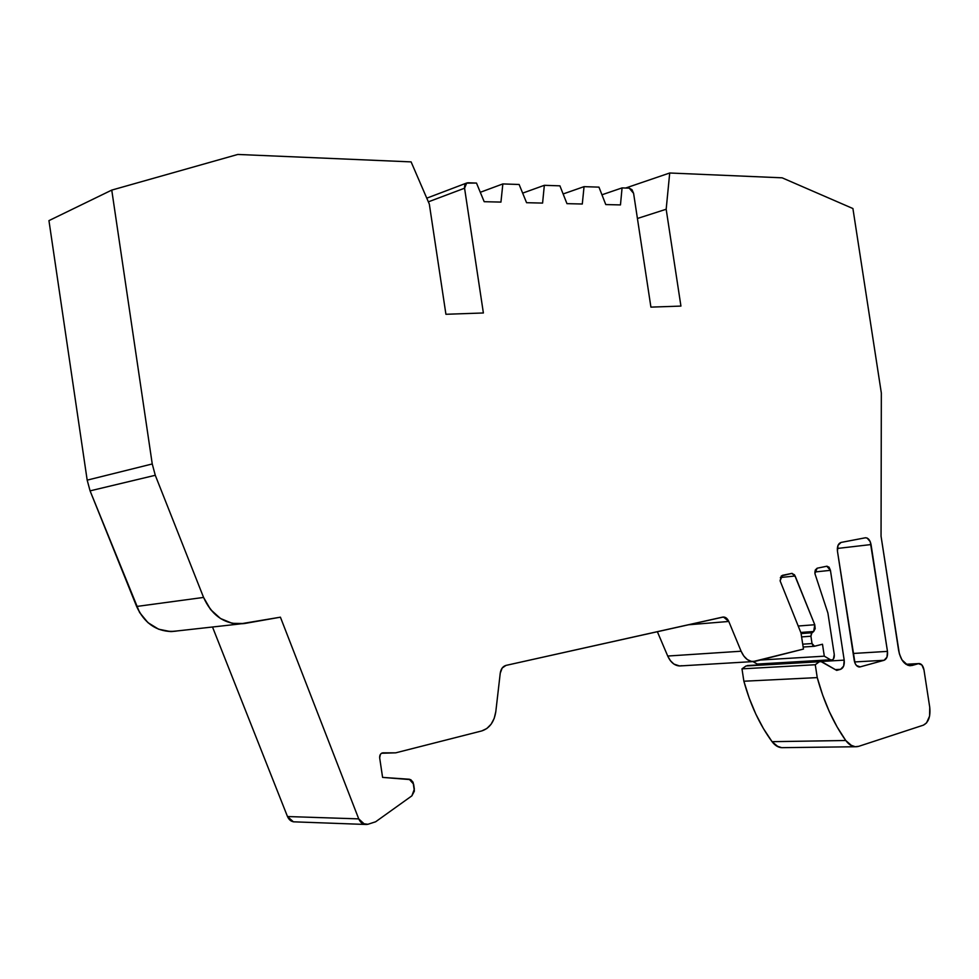 <?xml version="1.0" encoding="UTF-8"?>
<svg xmlns="http://www.w3.org/2000/svg" width="979" height="979" viewBox="0 0 979 979"><rect width="100%" height="100%" fill="white"/><g stroke="black" fill="none" stroke-linecap="round" stroke-linejoin="round"><path stroke-width="1.47" d="M752.9 661.584L757.293 664.056L752.9 661.584L757.293 664.056L832.064 660.03L833.423 659.014L834.267 654.51L827.904 613.038L814.907 573.572L827.904 613.038L814.907 573.572L817.147 568.212L827.071 566.192L830.437 570.341L814.834 571.981M657.35 631.675L667.715 656.04L741.115 651.219L728.78 621.457L726.149 617.908L722.722 617.1L505.996 665.402L502.166 668.033L500.245 673.185L495.815 711.586C494.224 721.915 489.524 728.376 481.705 730.946L486.82 728.523L491.115 724.203L494.211 718.378L495.815 711.586L500.245 673.185C500.905 668.926 502.827 666.332 505.996 665.402L723.493 617.003L728.78 621.457L741.115 651.219L667.715 656.04L657.35 631.675L667.715 656.04L741.115 651.219C744.713 658.965 749.461 662.33 755.36 661.314L803.465 649.065L753.059 661.584C748.042 661.229 744.052 657.778 741.115 651.219L743.856 656.089L747.369 659.589L751.321 661.376L755.36 661.314L803.465 649.065L800.993 632.96L803.465 649.065L800.993 632.96L780.104 580.828L800.993 632.96L780.104 580.828L782.454 575.322L792.097 573.376L795.144 575.995L780.349 577.524M152.247 463.96L111.753 190.097L48.95 220.63L87.18 480.138L152.247 463.96L87.18 480.138L90.08 490.858L155.282 475.28L152.247 463.96L111.753 190.097L237.799 154.449L411.107 161.89L237.799 154.449L111.753 190.097L48.95 220.63L87.18 480.138L90.08 490.858L136.632 606.466L203.571 597.423L155.282 475.28L152.247 463.96L87.18 480.138L90.08 490.858L155.282 475.28L152.247 463.96L111.753 190.097L237.799 154.449L411.107 161.89L429.328 204.097L445.922 314.283L483.381 312.974L464.572 188.213L428.361 201.845L464.572 188.213L466.702 183.012L476.479 183.061L484.189 201.698L500.942 202.09L502.851 183.93L480.297 192.288L502.851 183.93L519.127 184.48L526.567 202.702L542.586 203.081L544.336 185.312L522.664 193.12L544.336 185.312L559.915 185.839L566.976 203.656L582.297 204.011L584.047 186.646L563.133 193.964L584.047 186.646L598.964 187.136L605.781 204.574L620.466 204.917L622.069 187.907L601.95 194.784L622.069 187.907L629.252 188.152L633.597 193.352L650.913 307.125L680.931 306.084L666.173 209.249L669.709 173.002L782.135 177.823L852.917 208.539L881.333 392.995L881.051 536.235L898.6 650.289C900.509 659.76 904.363 664.912 910.176 665.72L918.461 663.664L906.028 664.325L919.244 663.554C921.631 663.897 923.209 666.014 923.98 669.905L929.744 707.34C930.637 716.579 928.508 722.526 923.356 725.17L858.803 746.304L855.254 746.744L850.225 744.946L845.758 740.503L772.064 741.678L776.518 745.949L781.707 747.687L778.256 746.867L772.064 741.678C775.319 745.961 779.027 747.956 783.163 747.662M831.55 660.103L830.498 659.785C833.129 660.458 834.377 658.708 834.267 654.51L827.904 613.038L834.267 654.51C834.5 657.839 833.594 659.699 831.55 660.103L757.293 664.056L830.498 659.785L824.306 656.175L760.414 660.03L824.306 656.175L822.482 644.231L814.198 646.299L812.032 643.558L802.719 644.182L812.032 643.558L810.918 636.228L801.593 636.901L810.918 636.228L811.921 632.777L801.091 633.56L811.921 632.777L813.684 631.504L800.785 632.458M741.115 651.219L728.78 621.457C727.275 618.19 725.255 616.746 722.722 617.1L505.996 665.402C502.827 666.332 500.905 668.926 500.245 673.185L495.815 711.586C494.224 721.915 489.524 728.376 481.705 730.946L395.7 752.839L382.96 752.851C380.647 753.243 379.546 754.907 379.668 757.844L382.593 777.399L409.479 779.247L413.603 784.118L414.35 789.123L411.878 795.841L375.63 821.785L367.92 824.281L364.763 824.428L358.742 818.885L287.483 816.535L293.382 821.809L295.377 821.883C291.803 822.079 289.172 820.292 287.483 816.535L291.204 821.002L293.773 821.87M741.984 668.853L743.869 681.225L817.245 677.603L822.703 695.188L829.348 711.696L837.082 726.883L845.758 740.503C833.398 723.053 823.902 702.078 817.245 677.603L815.274 664.741L741.984 668.853L743.869 681.225L817.245 677.603L815.274 664.741L741.984 668.853L743.869 681.225L817.245 677.603L815.274 664.741L819.288 661.755L821.626 661.633L820.426 661.327L746.022 665.977L741.984 668.853L746.022 665.977L741.984 668.853L815.274 664.741L819.288 661.755L746.022 665.977L820.561 661.327L836.702 670.395L840.582 669.33L835.344 669.612M909.173 665.634L918.461 663.664L906.028 664.325M728.78 621.457L688.053 624.822M667.715 656.04C670.603 662.342 674.568 665.647 679.597 665.965L673.907 664.068L670.419 660.715L667.715 656.04C671.264 663.481 675.987 666.699 681.898 665.708M798.179 626.022L814.761 624.737L798.179 626.022L814.761 624.737L813.684 631.504L815.189 628.628L814.761 624.737L794.495 574.795L791.791 573.413L781.328 575.933L780.104 580.828L782.454 575.322L791.791 573.413L795.144 575.995L814.761 624.737L813.684 631.504L811.395 633.352L810.918 636.228L801.593 636.901M821.259 661.461L844.204 660.14C844.644 664.986 843.445 668.045 840.582 669.33L843.653 666.087L844.204 660.14L830.437 570.341L829.066 567.184L826.79 566.229L817.147 568.212L815.262 570.035L814.907 573.572L817.147 568.212L826.79 566.229L830.437 570.341L844.204 660.14C844.644 664.986 843.445 668.045 840.582 669.33L836.702 670.395L840.582 669.33M858.864 666.956L859.293 666.993C856.723 666.638 855.034 664.435 854.214 660.372L837.449 551.165C837.021 546.368 838.22 543.467 841.047 542.439L865.595 537.752C868.324 537.961 870.147 540.224 871.041 544.557L837.326 548.46L871.041 544.557L887.476 651.378C887.916 656.089 886.778 659.063 884.086 660.287L854.557 661.951L884.086 660.287L860.149 666.883L856.454 665.524L855.034 663.26L837.449 551.165L838.012 545.376L841.047 542.439L865.252 537.801L867.113 538.046L870.245 541.693L887.476 651.378L886.974 657.154L884.086 660.287L860.149 666.883C857.212 667.201 855.23 665.035 854.214 660.372L837.449 551.165C837.021 546.368 838.22 543.467 841.047 542.439L865.252 537.801C868.128 537.728 870.062 539.98 871.041 544.557L837.326 548.46M853.15 653.47L887.476 651.378C887.916 656.089 886.778 659.063 884.086 660.287L854.557 661.951M358.742 818.885L280.41 617.186L358.742 818.885L362.536 823.584L367.92 824.281C363.821 825.126 360.761 823.327 358.742 818.885L287.483 816.535L212.529 627.074L287.483 816.535L358.742 818.885L280.41 617.186L239.414 624.015C223.224 623.439 211.28 614.579 203.571 597.423L155.282 475.28L90.08 490.858L139.605 612.524L147.939 622.632L158.61 629.203L170.432 631.565L177.517 630.904M757.293 664.056L830.498 659.785L824.306 656.175L822.482 644.231L814.528 646.25L812.032 643.558L810.918 636.228L811.921 632.777L801.091 633.56M743.869 681.225L749.216 698.125L755.776 713.997L763.436 728.584L772.064 741.678L845.758 740.503L851.963 745.9L855.389 746.757L858.803 746.304C854.031 747.675 849.686 745.741 845.758 740.503L772.064 741.678C759.765 724.901 750.367 704.745 743.869 681.225C750.367 704.745 759.765 724.901 772.064 741.678M637.415 218.488L666.173 209.249L680.931 306.084L650.913 307.125L633.597 193.352L632.006 189.718L629.252 188.152L633.597 193.352L650.913 307.125L680.931 306.084L666.173 209.249L637.415 218.488L666.173 209.249L669.709 173.002L625.667 188.029L669.709 173.002L782.135 177.823L852.917 208.539L881.333 392.995L881.051 536.235L899.358 653.788L901.965 659.907L907.802 665.255L912.073 665.475L918.461 663.664C921.178 663.358 923.026 665.439 923.98 669.905L929.744 707.34C930.637 716.579 928.508 722.526 923.356 725.17L858.803 746.304L923.356 725.17L926.526 722.93L929.573 716.139L929.744 707.34L923.98 669.905L921.888 664.974L918.461 663.664M90.08 490.858L136.632 606.466C144.06 622.705 155.685 631.076 171.509 631.565L176.379 631.1C158.574 632.96 145.32 624.749 136.632 606.466L203.571 597.423L210.583 609.562L220.495 618.508L232.194 623.317L244.383 623.537C226.186 625.434 212.578 616.733 203.571 597.423L155.282 475.28M379.668 757.844L380.39 754.381L381.541 753.255L395.7 752.839L382.96 752.851C380.647 753.243 379.546 754.907 379.668 757.844L382.593 777.399L409.21 779.223L413.603 784.118L414.35 789.123L411.878 795.841L375.63 821.785L367.92 824.281L375.63 821.785L411.878 795.841L414.398 791.081L413.065 782.233L410.739 779.651L382.593 777.399L379.668 757.844M395.7 752.839L481.705 730.946L395.7 752.839L382.079 752.998M802.719 644.182L812.032 643.558L812.974 645.675L814.528 646.25L822.482 644.231L824.306 656.175L760.414 660.03M821.626 661.633L836.702 670.395L821.626 661.633M480.297 192.288L502.851 183.93L500.942 202.09L484.189 201.698L476.479 183.061L466.432 183.146L465.221 184.309L464.572 188.213C464.315 184.835 465.466 183.024 467.999 182.767L476.479 183.061L484.189 201.698L500.942 202.09L502.851 183.93L519.127 184.48L526.567 202.702L542.586 203.081L544.336 185.312L559.915 185.839L566.976 203.656L582.297 204.011L584.047 186.646L598.964 187.136L605.781 204.574L620.466 204.917L622.069 187.907L629.252 188.152L622.069 187.907L601.95 194.784M464.572 188.213L483.381 312.974L445.922 314.283L429.328 204.097L411.107 161.89L429.328 204.097L445.922 314.283L483.381 312.974L464.572 188.213L428.361 201.845M280.41 617.186L244.383 623.537L280.41 617.186M563.133 193.964L584.047 186.646L598.964 187.136L605.781 204.574L620.466 204.917L622.069 187.907M522.664 193.12L544.336 185.312L559.915 185.839L566.976 203.656L582.297 204.011L584.047 186.646M502.851 183.93L519.127 184.48L526.567 202.702L542.586 203.081L544.336 185.312M812.032 643.558L810.918 636.228M811.921 632.777L813.684 631.504M830.498 659.785L824.306 656.175M815.274 664.741L819.288 661.755M625.667 188.029L669.709 173.002L782.135 177.823L852.917 208.539L881.333 392.995L881.051 536.235L898.6 650.289C900.974 661.155 905.465 666.222 912.073 665.475M212.529 627.074L287.483 816.535M111.753 190.097L48.95 220.63L87.18 480.138M814.761 624.737L795.144 575.995M844.204 660.14L830.437 570.341M845.758 740.503C833.398 723.053 823.902 702.078 817.245 677.603M666.173 209.249L669.709 173.002M136.632 606.466L203.571 597.423M884.086 660.287L860.149 666.883M871.041 544.557L887.476 651.378M803.147 647.021L814.185 646.299M747.307 665.561L820.28 661.339M679.597 665.965L753.047 661.584M781.572 747.675L855.254 746.744M905.942 664.276L918.853 663.578M426.771 198.162L466.689 183.012M293.382 821.809L364.763 824.428M171.509 631.565L239.414 624.015"/></g></svg>
